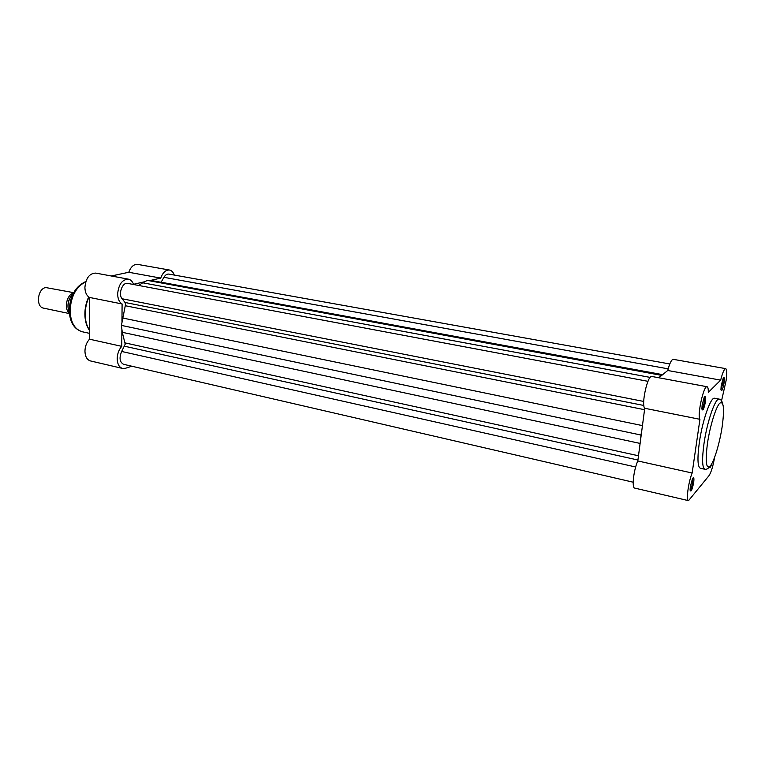 <?xml version="1.0" encoding="UTF-8"?>
<svg xmlns="http://www.w3.org/2000/svg" width="765" height="765" viewBox="0 0 765 765"><rect width="100%" height="100%" fill="white"/><g stroke="black" fill="none" stroke-linecap="round" stroke-linejoin="round"><path stroke-width="1.15" d="M669.796 363.968L168.835 274.09C166.999 273.86 165.364 274.931 163.93 277.312L161.08 282.295M635.667 466.994L121.683 351.47L125.211 344.154L122.276 332.306L121.415 325.402L125.556 304.307L125.02 302.471L122.094 298.752C118.001 294.143 122.429 281.969 127.659 283.394L647.974 381.324M650.164 377.403L142.711 282.801L147.349 280.382L660.893 375.242L659.43 377.269M142.711 282.801L138.647 285.469M641.902 429.834L640.974 435.036L121.415 325.402M640.601 439.722L640.974 435.036M121.683 351.47C119.024 357.838 119.656 362.122 123.576 364.312L633.181 482.208M662.519 374.754L153.545 280.908L147.349 280.382M662.098 375.089L660.893 375.242M693.692 482.457C692.153 490.04 690.938 492.574 690.078 490.069L690.317 486.588L692.516 478.632C693.826 476.614 694.218 477.896 693.692 482.457M690.087 490.212C691.072 488.998 691.895 486.435 692.555 482.514L692.583 478.507M705.473 401.587C703.953 409.103 702.767 411.541 701.897 408.893L702.155 404.943L704.211 397.322C705.617 395.123 706.038 396.547 705.473 401.587M701.916 409.112C702.863 407.994 703.666 405.488 704.316 401.615L704.316 397.121M724.13 382.701C722.772 389.557 721.711 391.881 720.936 389.681L721.194 385.675L723.145 378.455C724.359 376.59 724.694 378.006 724.13 382.701M720.936 389.653L723.049 382.73L723.135 378.474M711.699 463.886C710.637 467.262 709.91 468.266 709.518 466.908M721.538 400.812L726.071 380.75C727.075 373.425 726.951 369.38 725.698 368.634C724.226 368.883 722.552 372.718 720.668 380.138L708.294 392.397C708.361 388.888 707.95 387.004 707.08 386.736C703.666 385.111 696.944 415.778 699.937 419.306L692.153 473.019C688.347 482.132 685.928 500.759 688.529 500.664L709.05 475.601C711.211 472.235 713.057 466.181 714.577 457.441M719.234 399.129L714.644 398.259C710.79 396.614 702.375 420.616 699.315 442.648C697.24 458.264 697.575 466.803 700.319 468.257L704.881 469.261C702.194 467.817 701.897 459.268 703.991 443.633C707.09 421.553 715.447 397.504 719.234 399.129C720.687 399.225 721.854 400.745 722.724 403.7M688.529 500.664L634.692 488.089C631.603 488.051 633.669 469.767 637.809 460.951L644.732 408.281C641.003 404.675 647.678 374.726 651.809 376.466L707.08 386.736M658.818 377.767L667.74 370.49C669.662 363.241 671.498 359.521 673.248 359.33L725.698 368.634M644.732 408.281L699.937 419.306M667.74 370.49L720.668 380.138M637.809 460.951L692.153 473.019M121.893 329.237L121.759 346.354C118.891 349.634 117.37 353.717 117.208 358.622C117.37 364.073 119.149 367.343 122.543 368.434L125.441 368.281L131.857 366.234M122.543 368.434L90.48 360.937C87 359.837 85.164 356.605 84.953 351.231C85.078 346.411 86.598 342.395 89.505 339.191L89.515 297.451C86.579 295.692 85.049 292.364 84.905 287.468C85.852 278.097 89.467 273.306 95.759 273.095L128.396 279.158C122.228 279.426 118.642 284.322 117.647 293.846C117.743 298.809 119.225 302.185 122.094 303.954L89.515 297.451M174.267 275.065C173.253 272.177 171.666 270.504 169.505 270.035C165.776 269.777 162.849 272.464 160.736 278.097L149.892 280.564M144.786 281.721L133.531 284.284C132.412 281.377 130.7 279.665 128.396 279.158M122.094 303.954L121.96 321.271M111.317 275.983L128.769 272.273C130.892 266.736 133.856 264.116 137.671 264.394L169.505 270.035M160.736 278.097L128.769 272.273M121.759 346.354L89.505 339.191M69.328 312.971C63.715 309.041 66.67 294.592 73.373 293.186M73.66 292.66L45.709 287.544C37.447 288.73 35.601 307.061 43.605 308.142L69.386 313.574M69.309 312.751C66.756 306.029 67.836 299.803 72.541 294.066L73.019 293.894M668.17 368.845L163.93 277.312M637.933 460.023L124.647 346.249M644.551 409.696L125.307 305.732M643.719 401.443L122.094 298.752M643.853 405.479L125.02 302.471M642.457 425.608L122.39 317.963M640.114 443.423L122.276 332.306M638.488 455.777L124.982 342.883M662.633 374.659L161.138 282.218M662.394 374.85L151.91 280.698M722.189 426.507C724.57 408.453 723.738 400.688 719.702 403.222C715.82 407.19 709.949 426.306 707.443 443.49C705.139 462.137 706.105 469.605 710.36 465.904C714.319 461.056 719.76 442.82 722.189 426.507M85.795 281.74C76.127 286.703 70.887 296.38 70.084 310.791C70.629 322.476 74.702 329.476 82.314 331.771L89.505 333.349M88.979 297.136C86.502 302.529 85.25 308.228 85.211 314.224C85.269 320.65 86.703 325.957 89.505 330.155M68.19 308.735C67.616 304.413 68.448 300.387 70.667 296.638M72.618 294.104C68.047 299.737 66.938 305.876 69.29 312.541M709.891 466.43C708.189 468.649 706.525 469.586 704.881 469.261M82.314 331.771C74.1 329.227 69.73 322.113 69.213 310.437C69.959 295.864 75.505 286.225 85.871 281.491M88.711 296.935C86.187 302.347 84.905 308.066 84.877 314.09C84.944 320.698 86.493 326.129 89.505 330.404"/></g></svg>
